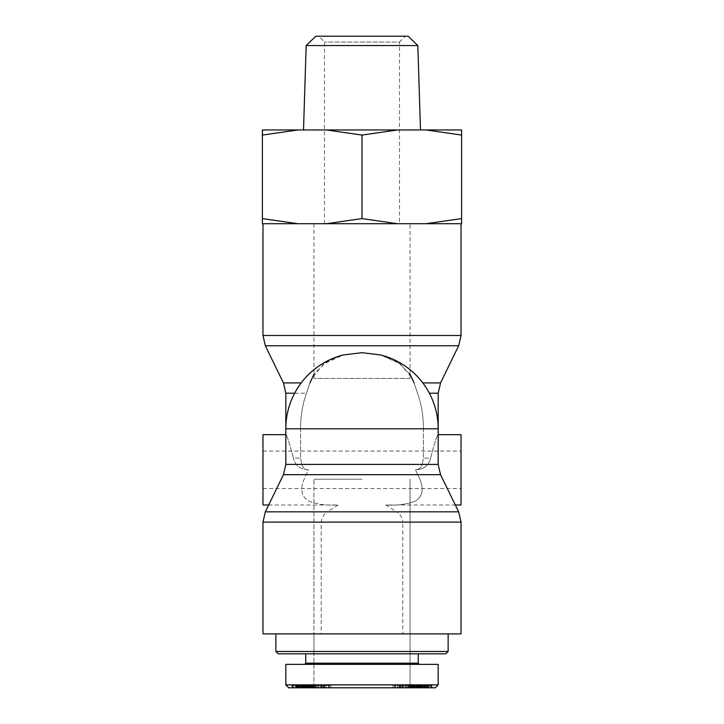 <?xml version="1.0" encoding="UTF-8"?>
<svg xmlns="http://www.w3.org/2000/svg" width="724" height="724" viewBox="0 0 724 724"><rect width="100%" height="100%" fill="white"/><g stroke="black" fill="none" stroke-linecap="round" stroke-linejoin="round"><path stroke-width="0.54" stroke-dasharray="3.62 2.71" d="M410.046 378.408L313.954 378.408L410.046 378.408L410.046 223.707L313.954 223.707L410.046 223.707M410.046 374.29L398.2 362.452L380.77 354.977L362 352.688L343.23 354.977L325.8 362.452L313.954 374.29M438.174 464.41L422.219 464.41C420.879 467.894 418.753 469.695 415.829 469.822C418.762 469.695 420.888 467.894 422.219 464.41L438.174 464.41L440.545 474.682L417.667 474.682C424.101 486.456 423.603 495.126 416.155 500.691C408.037 504.23 397.91 505.66 385.765 504.981C397.91 505.66 408.037 504.23 416.155 500.691C423.603 495.126 424.101 486.456 417.667 474.682L415.531 469.822L416.019 469.822C423.884 469.324 428.744 465.423 430.59 458.102C428.843 465.333 423.983 469.243 416.019 469.822L415.531 469.822L417.667 474.682L440.545 474.682L283.455 474.682L285.826 464.41L301.781 464.41C303.121 467.894 305.247 469.695 308.171 469.822L308.171 469.822C305.238 469.695 303.112 467.894 301.781 464.41L300.623 458.102L301.781 464.41L285.826 464.41L438.174 464.41L438.174 428.798L423.377 428.798C423.459 416.318 421.504 404.454 417.531 393.195L414.065 382.924L417.531 393.195C421.504 404.454 423.459 416.318 423.377 428.798L423.377 458.102L422.219 464.41L423.377 458.102L423.377 428.798L438.174 428.798A76.174 76.174 0 0 0 380.77 354.968L400.209 363.846L412.3 378.408L413.92 382.48M294.659 393.195L306.469 393.195C302.496 404.454 300.541 416.318 300.623 428.798C300.541 416.318 302.496 404.454 306.469 393.195L309.935 382.924L306.469 393.195L285.826 393.195M310.134 382.326L311.7 378.408L323.791 363.846L343.239 354.977A76.174 76.174 0 0 0 285.826 428.798L300.623 428.798L300.623 458.102L300.623 428.798L285.826 428.798L285.826 434.662M362 479.197L313.954 479.197L362 479.197M307.981 469.822C300.116 469.324 295.256 465.423 293.41 458.102C295.157 465.333 300.017 469.243 307.981 469.822L308.469 469.822L306.333 474.682C299.899 486.456 300.397 495.126 307.845 500.691C315.963 504.23 326.09 505.66 338.235 504.981C326.09 505.66 315.963 504.23 307.845 500.691C300.397 495.126 299.899 486.456 306.333 474.682L308.469 469.822L307.981 469.822M293.41 458.102C289.555 443.359 287.03 435.549 285.826 434.662C287.03 435.549 289.555 443.359 293.41 458.102C289.555 443.359 287.03 435.549 285.826 434.662C287.03 435.549 289.555 443.359 293.41 458.102L300.623 458.102L293.41 458.102M430.59 458.102C434.445 443.359 436.97 435.549 438.174 434.662C436.97 435.549 434.445 443.359 430.59 458.102C434.445 443.359 436.97 435.549 438.174 434.662C436.97 435.549 434.445 443.359 430.59 458.102L423.377 458.102L430.59 458.102M262.975 434.662L262.975 504.981M268.685 504.981L338.235 504.981L327.366 511.832L458.663 511.832L396.634 511.832L385.765 504.981L455.315 504.981M461.025 504.981L461.025 434.662M362 223.707L461.025 223.707L362 223.707M440.545 474.682L458.663 511.832L396.634 511.832C400.363 514.357 402.417 517.778 402.788 522.104L461.025 522.104L402.788 522.104L402.788 633.889L461.025 633.889L402.788 633.889M283.455 474.682L306.333 474.682L283.455 474.682L265.337 511.832L327.366 511.832C323.637 514.357 321.583 517.778 321.212 522.104L321.212 633.889L262.975 633.889L461.025 633.889L461.025 522.104L262.975 522.104L321.212 522.104L262.975 522.104L262.975 633.889L321.212 633.889M262.975 469.822L262.975 488.573L262.975 469.822M461.025 469.822L461.025 488.573L461.025 469.822M362 633.889L313.954 633.889L362 633.889M419.721 687.8L419.721 685.456L417.848 685.456L418.4 685.456L418.4 687.8L417.839 687.8L417.848 685.456L415.341 685.456L415.35 687.8L414.771 687.8L417.839 687.8L412.698 687.8L428.391 687.8L407.721 687.8L413.123 687.8L413.123 685.456L413.16 687.8L410.046 684.868L313.954 684.868L410.046 684.868L410.046 479.197L410.046 653.817L313.954 653.817L410.046 653.817L313.954 653.817L313.954 633.889L410.046 633.889L313.954 633.889L410.046 633.889L313.954 633.889L313.954 479.197L313.954 653.817L410.046 653.817L313.954 653.817L410.046 653.817L313.954 653.817L410.046 653.817L410.046 684.868L313.954 684.868L410.046 684.868L412.979 687.8L310.84 687.8L310.985 685.456L322.153 685.456L310.84 685.456L311.012 687.8L430.69 687.8L425.377 687.8L429.242 687.8L429.242 685.456L416.363 685.456L430.69 685.456L425.377 685.456L429.115 685.456L429.115 687.8L415.63 687.8L415.63 685.456L417.232 685.456L417.232 687.8L409.214 687.8L411.132 687.8L410.58 687.8L410.58 685.456L421.287 685.456L415.648 685.456L415.648 687.8L431.223 687.8L405.784 687.8L431.938 687.8L417.196 687.8L417.196 685.456L401.847 685.456L411.92 685.456L411.92 687.8L413.16 687.8L413.015 685.456L412.988 687.8L419.549 687.8L415.332 687.8L415.54 685.456L415.531 687.8M278.206 653.817L445.794 653.817M448.138 633.889L448.138 651.473L275.862 651.473L448.138 651.473L275.862 651.473L275.862 633.889L448.138 633.889L275.862 633.889M362 653.817L418.255 653.817L362 653.817M362 687.8L288.713 687.8L362 687.8M320.886 687.8L326.18 687.8L320.587 687.8L320.587 685.456L329.963 685.456L318.985 685.456L326.18 685.456L320.741 685.456L320.741 687.8L329.963 687.8L318.985 687.8L320.886 687.8L320.886 685.456M329.963 687.8L329.266 687.8L329.266 685.456L329.963 685.456L329.963 687.8M315.302 687.8L304.75 687.8L315.302 687.8L315.302 685.456L304.75 685.456L315.302 685.456M315.338 687.8L310.84 687.8L310.985 685.456L304.451 685.456L309.229 685.456L305.6 685.456L309.229 685.456L309.229 687.8L314.786 687.8L312.08 687.8L312.08 685.456L308.469 685.456L314.786 685.456L312.868 685.456L313.42 685.456L313.42 687.8L308.632 687.8L317.212 687.8L317.212 685.456L310.877 685.456L310.877 687.8L304.451 687.8L309.229 687.8L308.659 687.8L308.668 685.456L316.279 685.456L316.279 687.8L315.338 687.8L315.338 685.456M304.451 687.8L305.166 687.8L305.166 685.456L304.451 685.456L304.451 687.8M416.2 687.8L416.2 685.456L416.228 687.8L416.228 685.456L419.721 685.456M430.852 687.8L430.69 685.456L430.852 687.8M418.038 687.8L418.716 687.8L418.716 685.456L418.038 685.456L418.038 687.8M409.214 687.8L410.074 687.8L410.074 685.456L409.214 685.456L409.214 687.8M414.454 687.8L415.259 687.8L415.259 685.456L414.454 685.456L414.454 687.8M421.287 687.8L421.287 685.456L421.278 687.8L420.517 687.8L420.517 685.456L411.703 685.456L421.83 685.456L405.784 685.456L416.2 685.456M419.458 687.8L426.653 687.8L419.458 687.8L419.929 687.8L419.929 685.456L419.458 685.456L426.653 685.456L419.458 685.456L419.458 687.8L419.458 685.456M416.617 687.8L420.201 687.8L416.617 687.8L416.617 685.456L420.201 685.456L416.617 685.456M311.954 687.8L306.46 687.8L310.958 687.8L310.958 685.456L297.989 685.456L312.008 685.456L293.311 685.456L298.623 685.456L294.759 685.456L294.759 687.8L307.637 687.8L293.311 687.8L298.623 687.8L294.885 687.8L294.885 685.456L307.637 685.456L307.637 687.8L304.279 687.8L306.152 687.8L305.6 687.8L305.6 685.456L310.677 685.456L310.677 687.8L297.989 687.8L312.008 687.8L312.008 685.456L311.954 687.8M304.677 687.8L304.804 685.456L304.677 687.8M302.713 687.8L302.713 685.456L303.483 685.456L303.501 687.8L302.713 687.8L302.723 685.456L308.632 685.456L308.632 687.8L308.659 685.456L308.65 687.8L302.713 687.8L303.483 687.8L303.483 685.456L303.148 687.8L308.37 687.8L308.37 685.456L306.768 685.456L306.768 687.8L308.46 687.8L308.46 685.456L308.469 687.8M328.388 687.8L324.081 687.8L328.596 687.8L328.596 685.456L324.081 685.456L328.596 685.456L328.388 687.8M324.533 687.8L324.081 685.456L324.533 687.8M326.18 687.8L326.18 685.456M318.985 685.456L318.985 687.8L318.985 685.456M322.271 687.8L322.271 685.456L322.261 687.8M323.474 687.8L323.474 685.456M324.886 687.8L324.886 685.456M314.515 687.8L314.515 685.456M305.528 687.8L305.528 685.456M304.75 687.8L304.75 685.456M315.103 687.8L310.424 687.8L315.103 687.8L315.103 685.456L310.424 685.456L315.103 685.456L314.343 685.456L314.343 687.8L315.103 687.8M311.175 687.8L310.424 687.8L310.424 685.456L311.175 685.456L311.175 687.8M420.065 687.8L412.97 687.8L420.065 687.8L420.065 685.456L412.97 685.456L420.065 685.456M412.97 687.8L412.97 685.456M418.182 687.8L418.182 685.456M415.495 687.8L415.495 685.456M411.703 687.8L411.703 685.456M412.743 687.8L412.743 685.456M414.499 687.8L414.499 685.456L414.499 687.8L411.992 687.8L417.54 687.8L416.897 687.8L416.87 685.456L412.698 685.456L428.391 685.456L416.87 685.456L416.897 687.8L413.332 687.8L413.042 685.456L413.042 687.8L426.011 687.8L414.499 687.8M411.377 687.8L411.377 685.456M406.906 687.8L406.906 685.456M405.784 687.8L405.784 685.456M420.762 687.8L420.762 685.456L431.938 685.456L417.06 685.456L431.223 685.456L420.798 685.456L420.798 687.8M421.83 687.8L421.83 685.456M422.038 687.8L422.038 685.456M427.214 687.8L427.214 685.456M425.377 687.8L425.377 685.456M425.522 687.8L425.522 685.456M417.458 687.8L417.458 685.456M422.572 687.8L422.572 685.456M423.667 687.8L423.667 685.456M421.287 685.456L420.499 685.456L420.499 687.8L420.852 685.456L423.929 685.456L423.929 687.8M413.829 687.8L413.829 685.456L413.811 687.8M411.132 687.8L411.132 685.456L411.123 687.8L411.92 687.8L411.123 687.8L411.123 685.456M420.97 687.8L420.97 685.456M426.653 687.8L426.653 685.456M423.857 687.8L423.857 685.456M412.698 687.8L412.698 685.456L412.662 687.8M415.531 685.456L415.341 687.8L415.368 685.456L407.721 685.456L419.549 685.456L414.771 685.456L414.771 687.8L415.341 687.8L415.332 685.456L414.771 685.456L417.839 685.456L413.323 685.456L423.929 685.456M428.391 687.8L428.391 685.456M427.748 687.8L427.748 685.456M417.06 687.8L417.06 685.456L417.06 687.8M428.201 687.8L428.201 685.456M417.766 687.8L417.766 685.456M417.92 687.8L417.92 685.456L417.938 687.8M431.938 687.8L431.938 685.456M431.803 687.8L431.803 685.456M431.223 687.8L431.223 685.456M431.079 687.8L431.079 685.456M418.59 687.8L418.59 685.456M418.228 687.8L418.228 685.456M420.201 687.8L420.201 685.456M306.46 687.8L306.46 685.456M300.071 687.8L300.071 685.456M302.496 687.8L302.496 685.456M301.012 687.8L301.012 685.456M297.989 687.8L297.989 685.456M303.917 687.8L303.917 685.456M307.103 687.8L307.103 685.456L307.13 687.8L307.8 687.8L307.8 685.456L304.279 685.456L306.152 685.456L306.152 687.8L311.302 687.8L295.609 687.8L307.13 687.8M311.736 687.8L311.736 685.456M322.153 687.8L322.153 685.456M312.877 687.8L312.877 685.456L312.877 687.8L313.42 687.8L312.868 687.8L312.868 685.456M320.985 687.8L320.985 685.456M305.745 653.817L305.745 663.193L418.255 663.193L362 663.193L418.255 663.193L418.255 653.817M362 664.361L285.826 664.361L362 664.361M285.79 684.877L438.21 684.877M313.954 684.868L311.021 687.8L313.954 684.868L313.954 653.817L313.954 684.868M435.287 687.8L288.786 687.8M403.114 687.8L397.82 687.8L403.413 687.8L403.413 685.456L394.037 685.456L405.015 685.456L397.82 685.456L403.259 685.456L403.259 687.8L394.037 687.8L405.015 687.8L403.114 687.8L403.114 685.456M394.037 687.8L394.734 687.8L394.734 685.456L394.037 685.456L394.037 687.8M408.698 687.8L419.25 687.8L408.698 687.8L408.698 685.456L419.25 685.456L408.698 685.456M419.549 687.8L418.834 687.8L418.834 685.456L419.549 685.456L419.549 687.8M407.721 687.8L406.788 687.8L406.788 685.456L407.721 685.456L407.721 687.8M312.297 687.8L302.17 687.8L318.216 687.8L309.501 687.8L312.297 687.8L312.297 685.456L302.17 685.456L312.297 685.456M293.148 687.8L293.311 685.456L293.148 687.8M305.962 687.8L305.284 687.8L305.284 685.456L305.962 685.456L305.962 687.8M314.786 687.8L313.926 687.8L313.926 685.456L314.786 685.456L314.786 687.8M309.546 687.8L308.741 687.8L308.741 685.456L309.546 685.456L309.546 687.8M302.713 685.456L304.542 685.456L304.542 687.8L297.347 687.8L304.542 687.8L304.071 687.8L304.071 685.456L308.352 685.456L308.352 687.8L292.062 687.8L306.804 687.8L306.804 685.456L308.46 685.456M307.383 687.8L303.799 687.8L307.383 687.8L307.383 685.456L303.799 685.456L307.383 685.456M419.323 687.8L419.196 685.456L419.323 687.8M411.992 687.8L412.047 685.456L411.992 687.8M395.612 687.8L399.919 687.8L395.404 687.8L395.404 685.456L399.919 685.456L395.404 685.456L395.612 687.8M399.467 687.8L399.919 685.456L399.467 687.8M397.82 687.8L397.82 685.456M405.015 685.456L405.015 687.8L405.015 685.456M401.729 687.8L401.729 685.456L401.739 687.8M400.526 687.8L400.526 685.456M399.114 687.8L399.114 685.456M409.485 687.8L409.485 685.456M418.472 687.8L418.472 685.456M419.25 687.8L419.25 685.456M408.897 687.8L413.576 687.8L408.897 687.8L408.897 685.456L413.576 685.456L408.897 685.456L409.657 685.456L409.657 687.8L408.897 687.8M412.825 687.8L413.576 687.8L413.576 685.456L412.825 685.456L412.825 687.8M303.935 687.8L311.03 687.8L303.935 687.8L303.935 685.456L311.03 685.456L303.935 685.456M311.03 687.8L311.03 685.456M305.818 687.8L305.818 685.456M308.505 687.8L308.505 685.456M311.257 687.8L311.257 685.456M309.501 687.8L309.501 685.456L309.501 687.8M312.623 687.8L312.623 685.456M317.094 687.8L317.094 685.456M318.216 687.8L318.216 685.456M303.238 687.8L303.238 685.456L292.062 685.456L306.94 685.456L292.777 685.456L303.202 685.456L303.202 687.8M302.17 687.8L302.17 685.456M301.962 687.8L301.962 685.456M296.786 687.8L296.786 685.456M298.623 687.8L298.623 685.456M298.478 687.8L298.478 685.456M306.542 687.8L306.542 685.456M301.428 687.8L301.428 685.456M300.333 687.8L300.333 685.456M304.542 685.456L297.347 685.456L304.542 685.456L304.542 687.8M310.171 687.8L310.171 685.456L310.189 687.8M303.03 687.8L303.03 685.456M297.347 687.8L297.347 685.456M300.143 687.8L300.143 685.456M311.302 687.8L311.302 685.456L311.338 687.8M304.279 687.8L304.279 685.456M295.609 687.8L295.609 685.456M296.252 687.8L296.252 685.456M306.94 687.8L306.94 685.456L306.94 687.8M295.799 687.8L295.799 685.456M306.234 687.8L306.234 685.456M306.08 687.8L306.08 685.456L306.062 687.8M292.062 687.8L292.062 685.456M292.197 687.8L292.197 685.456M292.777 687.8L292.777 685.456M292.921 687.8L292.921 685.456M305.41 687.8L305.41 685.456M305.772 687.8L305.772 685.456M303.799 687.8L303.799 685.456M417.54 687.8L417.54 685.456M421.504 687.8L421.504 685.456M422.988 687.8L422.988 685.456M426.011 687.8L426.011 685.456M420.083 687.8L420.083 685.456M412.264 687.8L412.264 685.456M401.847 687.8L401.847 685.456M403.015 687.8L403.015 685.456M435.214 687.8L438.147 684.877L438.174 664.361L285.826 664.361L285.826 684.877M399.503 223.707L324.497 223.707L399.503 223.707L399.503 42.055L324.497 42.055L399.503 42.055L405.359 36.2L318.641 36.2L405.359 36.2M315.827 36.2L408.173 36.2M326.424 129.958L362 135.071L397.576 129.958L262.387 129.958L262.387 135.071L297.953 129.958M461.613 135.071L461.613 129.958L426.047 129.958L461.613 135.071L461.613 218.594L426.047 223.707L461.613 223.707L461.613 218.594M397.576 129.958L426.047 129.958M362 129.958L303.519 129.958L362 129.958M297.953 223.707L262.387 218.594L262.387 223.707L397.576 223.707L362 218.594L326.424 223.707M426.047 223.707L397.576 223.707M417.839 45.567L306.162 45.567M362 218.594L362 135.071M262.387 218.594L262.387 135.071M438.174 434.662L438.174 428.798L285.826 428.798L285.826 464.41M438.174 393.195L429.341 393.195M283.455 382.924L301.193 382.924M458.663 345.764L265.337 345.764M422.807 382.924L440.545 382.924M262.975 335.493L461.025 335.493M321.284 687.8L321.284 685.456M323.909 687.8L323.909 685.456M321.637 687.8L321.637 685.456M306.162 687.8L306.162 685.456M310.153 687.8L310.153 685.456M309.718 687.8L309.718 685.456M424.536 687.8L424.536 685.456M424.771 687.8L424.771 685.456M417.187 687.8L417.187 685.456M416.427 687.8L416.427 685.456M424.201 687.8L424.201 685.456M308.858 687.8L308.858 685.456M310.668 687.8L310.668 685.456M402.716 687.8L402.716 685.456M400.091 687.8L400.091 685.456M402.363 687.8L402.363 685.456M417.839 687.8L417.839 685.456M408.662 687.8L408.662 685.456M413.847 687.8L413.847 685.456M414.282 687.8L414.282 685.456M299.464 687.8L299.464 685.456M299.229 687.8L299.229 685.456M306.813 687.8L306.813 685.456M307.573 687.8L307.573 685.456M299.799 687.8L299.799 685.456M415.142 687.8L415.142 685.456M413.332 687.8L413.332 685.456M313.954 223.707L313.954 378.408M262.975 488.573L461.025 488.573M262.975 451.07L461.025 451.07M329.393 687.8L329.393 685.456M323.411 687.8L323.411 685.456M331.022 685.456L331.022 687.8M305.175 687.8L305.175 685.456M309.682 687.8L309.682 685.456M309.881 687.8L309.881 685.456M315.637 687.8L315.637 685.456M303.609 685.456L303.609 687.8M407.938 685.456L407.938 687.8M420.68 685.456L420.68 687.8M422.373 685.456L422.373 687.8M409.739 685.456L409.739 687.8M312.469 685.456L312.469 687.8M303.075 685.456L303.075 687.8M304.361 685.456L304.361 687.8M394.607 687.8L394.607 685.456M400.589 687.8L400.589 685.456M392.978 685.456L392.978 687.8M418.825 687.8L418.825 685.456M414.318 687.8L414.318 685.456M414.119 687.8L414.119 685.456M408.363 687.8L408.363 685.456M420.391 685.456L420.391 687.8M307.772 685.456L307.772 687.8M316.062 685.456L316.062 687.8M303.32 685.456L303.32 687.8M301.627 685.456L301.627 687.8M314.261 685.456L314.261 687.8M411.531 685.456L411.531 687.8M420.925 685.456L420.925 687.8M419.639 685.456L419.639 687.8M324.497 223.707L324.497 42.055L318.641 36.2"/><path stroke-width="1.09" d="M414.065 382.924L410.046 374.29M313.954 374.29L309.935 382.924M294.659 393.195L285.826 393.195L285.826 428.798A76.174 76.174 0 0 1 343.239 354.968L362 352.688L380.761 354.977A76.174 76.174 0 0 1 438.174 428.798L438.174 464.41L285.826 464.41L283.455 474.682L440.545 474.682L438.174 464.41M268.685 504.981L262.975 504.981L262.975 434.662L285.826 434.662M438.174 434.662L461.025 434.662L461.025 504.981L455.315 504.981M283.455 474.682L265.337 511.832L262.975 522.104L262.975 633.889L461.025 633.889L461.025 522.104L458.663 511.832L265.337 511.832L262.975 522.104L461.025 522.104L458.663 511.832L440.545 474.682M445.794 653.817L448.138 651.473L445.794 653.817L278.206 653.817L275.862 651.473L275.862 633.889M438.174 684.877L438.174 664.361L285.826 664.361L285.826 684.877L288.786 687.8L435.287 687.8L438.21 684.877L285.79 684.877L288.713 687.8M448.138 633.889L448.138 651.473L275.862 651.473L278.206 653.817M418.255 653.817L418.255 663.193L419.422 664.361L418.255 663.193L305.745 663.193L304.578 664.361L305.745 663.193L305.745 653.817M417.839 45.567L408.173 36.2L315.827 36.2L306.162 45.567L417.839 45.567L420.481 129.958M262.387 135.071L262.387 129.958L297.953 129.958L262.387 135.071L262.387 218.594L297.953 223.707L262.387 223.707L262.387 218.594M362 135.071L326.424 129.958L397.576 129.958L362 135.071L362 218.594L397.576 223.707L326.424 223.707L362 218.594M461.613 135.071L426.047 129.958L461.613 129.958L461.613 223.707L426.047 223.707L461.613 218.594M326.424 129.958L297.953 129.958M426.047 129.958L397.576 129.958M397.576 223.707L426.047 223.707M297.953 223.707L326.424 223.707M429.341 393.195L438.174 393.195L438.174 428.798L285.826 428.798L285.826 464.41M301.193 382.924L283.455 382.924L265.337 345.764L458.663 345.764L461.025 335.493L262.975 335.493L262.975 223.707M438.174 393.195L440.545 382.924L422.807 382.924M285.826 393.195L283.455 382.924M440.545 382.924L458.663 345.764M265.337 345.764L262.975 335.493M461.025 335.493L461.025 223.707M306.162 45.567L303.519 129.958"/></g></svg>
